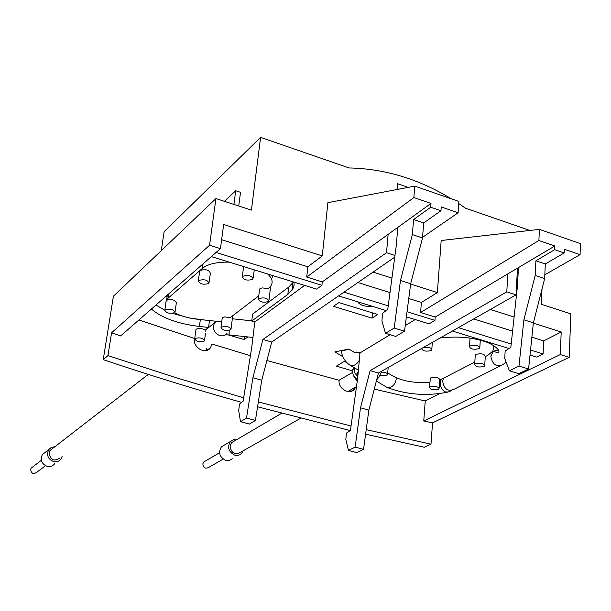 <?xml version="1.0" encoding="UTF-8"?>
<svg xmlns="http://www.w3.org/2000/svg" width="611" height="611" viewBox="0 0 611 611"><rect width="100%" height="100%" fill="white"/><g stroke="black" fill="none" stroke-linecap="round" stroke-linejoin="round"><path stroke-width="0.92" d="M322.28 255.91L307.852 266.793L306.73 277.05L413.853 197.536L414.785 186.134L327.886 202.676L322.28 255.91L223.664 224.497L220.441 248.639L209.565 245.248L111.576 332.812L107.948 355.587L176.274 377.789L243.667 397.814M258.338 401.931L351.05 426.02M366.21 429.648L430.999 444.197L424.301 447.252L365.599 434.184M107.948 355.587L103.236 359.642C150.023 375.375 196.169 389.619 241.673 402.366M257.575 406.781L350.218 430.556M355.862 386.977L354.281 389.444C349.072 395.34 337.875 388.291 339.113 380.271L352.639 372.336M374.283 389.092L425.248 400.992L439.752 393.629M423.759 420.948L432.535 422.858L569.215 357.351L560.302 354.579L423.759 420.948L425.248 400.992M432.535 422.858L430.999 444.197M111.576 332.812L120.634 335.951L220.441 248.639M138.911 319.965L194.367 338.441L194.802 338.104M211.803 344.604L210.551 347.613C205.808 355.319 192.587 347.514 194.367 338.441M212.407 344.153L250.395 355.709M266.9 360.528L339.113 380.271M349.118 391.62L349.683 390.475M103.236 359.642L113.402 296.259L215.935 198.575L209.565 245.248M205.77 350.676L206.495 348.568M307.852 266.793L221.633 239.695M531.883 337.188L543.683 340.9L561.196 332.01L533.342 323.143M514.111 317.017L490.373 309.456M512.591 331.124L473.716 318.911M539.414 229.377L538.894 240.505L554.834 245.981L554.673 249.693L564.213 252.962L564.358 249.257L580.06 254.65L580.45 243.613L539.414 229.377L441.188 240.505L437.369 292.57L410.638 284.054M391.941 278.097L373.077 272.086M437.369 292.57L421.384 302.468L408.767 298.504M390.001 292.608L357.947 282.534M304.614 285.413L254.818 321.944L251.724 321.027L252.572 314.107L288.659 287.162L293.456 281.969M294.036 282.145L294.059 285.169L292.967 288.636L287.842 294.38L251.724 321.027M484.76 364.958L485.271 356.45C484.508 353.899 481.399 353.204 475.946 354.372L475.205 355.877M439.21 388.077L439.798 379.805C438.965 377.445 435.987 376.788 430.862 377.835L430.213 379.125M439.775 380.134L474.816 362.086M493.024 345.23L493.764 348.033L492.772 351.195L487.769 355.327L485.256 356.641M429.984 382.242C415.144 383.38 402.756 381.31 392.842 376.017L387.71 372.87M151.406 309.036C161.976 318.026 177.984 323.838 199.423 326.465L208.565 327.443L205.235 330.016C202.058 328.283 199.064 327.992 196.261 329.153L195.894 330.177M243.552 266.556L243.476 267.526M209.13 282.259L210.352 273.224C209.107 269.886 205.655 268.962 200.003 270.459L199.606 271.719M175.097 311.602L176.35 302.835C175.044 299.795 171.752 298.939 166.459 300.261L166.116 301.322M229.186 262.119C216.722 261.959 207.809 264.028 202.44 268.344L168.04 298.237L166.146 300.665L165.757 303.766M174.601 312.771C181.032 316.101 188.746 318.27 197.72 319.293L221.717 321.852M258.759 295.839L230.24 317.651L224.695 316.91L222.519 317.621L222.121 318.743M267.61 273.988C272.246 278.242 273.308 282.251 270.788 286.032L268.122 288.675L262.279 287.888L259.927 288.682L259.461 290.019M352.616 371.312L352.837 369.647M227.865 334.82L244.263 339.563L247.921 336.921M415.205 319.561L405.253 325.579M390.085 334.744L360.001 352.921L356.793 351.974L355.228 352.929L348.927 349.064L334.866 351.89L342.954 356.778M345.253 360.803L336.386 366.172L352.364 370.793M357.626 301.781C359.864 305.195 364.904 306.745 372.725 306.447M333.4 306.332L372.038 318.132L377.743 314.497L338.914 302.575L333.4 306.332M451.269 198.796C418.657 178.954 384.602 168.682 349.087 167.956L260.599 137.368L251.419 210.1L215.935 198.575M529.882 230.454L465.49 208.198L458.754 203.562M541.988 289.064L541.3 304.286L570.827 313.878L569.215 357.351M560.302 354.579L561.196 332.01M408.194 187.386L397.555 183.712L397.058 189.509M398.762 189.189L397.135 188.623M260.599 137.368L164.115 231.729L161.289 250.64M238.733 205.983L240.513 192.312L235.709 190.739L224.413 201.332M233.914 204.418L235.709 190.739M543.683 340.9L543.103 353.945L536.748 357.091L530.035 355.014M343.985 361.575L346.475 362.3M172.485 313.405L189.99 318.125L209.474 320.63L208.565 327.443M155.965 305.042L164.779 310.197M210.764 257.109L211.841 256.765M272.934 275.63L271.651 278.769M166.979 297.626L166.696 295.655M379.92 375.299L387.023 375.23L387.542 374.803C387.825 373.245 385.831 372.343 381.57 372.099M396.241 377.789L396.226 378.965C395.493 383.456 393.316 386.343 389.696 387.618L387.45 387.603L385.961 386.786M354.25 367.715C353.815 371.19 355.014 374.069 357.832 376.368M353.677 367.371L352.845 369.609C352.494 372.152 352.837 374.39 353.868 376.323L357.42 379.828M554.834 245.981L507.779 273.927L506.802 291.852L370.136 370.602L360.505 407.797L355.144 447.107L348.438 450.429L345.826 439.469L346.429 433.084L350.447 430.396L357.702 377.774L360.001 352.921M564.213 252.962L545.31 263.96L544.653 278.631L533.372 322.845L528.576 368.975L518.922 373.68L509.391 370.801L504.747 358.481L505.152 351.02L510.834 347.361L517.494 285.688L518.433 267.603M517.975 276.409L516.998 276.974L516.066 294.861L378.446 373.015L368.845 410.126L363.553 449.36L356.801 452.652L348.438 450.429M507.779 273.927L435.192 317.04L434.948 320.385L407.048 311.725M538.894 240.505L420.605 312.496L435.192 317.04M580.06 254.65L544.821 274.79M516.952 290.721L516.264 291.111M306.73 277.05L322.287 281.892L321.928 285.314L216.065 252.465M388.222 305.882L343.993 292.157M421.384 302.468L420.605 312.496M543.103 353.945L530.547 350.05M511.193 344.039L458.342 327.641M422.56 237.312L458.12 212.75L441.241 206.953L440.959 210.749L423.69 222.939L422.507 237.977L410.676 283.748L404.52 331.2L395.752 336.455L385.51 333.354L381.913 320.958L382.585 313.306L387.771 309.303L396.241 245.897L397.822 227.376L430.999 203.432L413.853 197.536M385.51 333.354L394.202 328.061L400.472 280.502L412.356 234.593L413.578 219.532L430.709 207.236L430.999 203.432M321.928 285.314L316.628 289.118L211.33 256.605M322.287 281.892L388.13 234.372L386.519 252.725L262.921 339.472L252.893 377.758L246.5 418.039L240.497 421.697L238.687 410.645L239.489 404.115L243.125 401.213L251.74 347.323L254.818 321.944M397.822 227.376L388.13 234.372M394.966 255.474L386.519 252.725M240.497 421.697L249.372 424.057L255.436 420.429L261.745 380.233L271.735 342.03L394.737 257.139M404.52 331.2L394.202 328.061M410.676 283.748L400.472 280.502M422.507 237.977L412.356 234.593M423.69 222.939L413.578 219.532M440.959 210.749L430.709 207.236M458.12 212.75L458.899 201.439L414.785 186.134M244.263 339.563L244.629 336.569M194.985 338.433L194.726 338.7C195.963 341.434 199.117 342.221 204.204 341.06L204.479 340.785C203.242 338.043 200.072 337.264 194.985 338.433M59.832 458.044C53.959 461.824 50.362 460.075 49.04 452.812L49.949 450.559L52.538 448.55M62.223 456.257L61.039 459.014C59.191 461.351 56.739 462.222 53.684 461.618C47.941 459.121 46.276 455.134 48.689 449.65L51.377 447.367L54.906 446.717M54.57 463.818C52.737 466.14 50.308 467.003 47.284 466.407C41.601 463.948 39.959 460.007 42.35 454.584L45.565 452.087M45.474 465.719L36.675 472.341C33.361 474.495 31.329 473.525 30.596 469.439L31.123 468.163L32.597 467.033M206.006 329.421L205.77 331.857M430.197 386.931L429.609 387.389C430.442 389.711 433.42 390.368 438.545 389.36L439.156 388.886C438.316 386.557 435.33 385.908 430.197 386.931M475.358 363.851L474.678 364.385C475.434 366.898 478.543 367.593 484.004 366.455L484.706 365.92C483.943 363.4 480.826 362.713 475.358 363.851M421.521 348.553C422.82 351.081 426.035 351.737 431.152 350.531L431.763 350.034C431.672 347.842 428.968 346.949 423.644 347.346M479.1 348.644L479.803 348.087C479.039 345.414 475.839 344.688 470.195 345.918L469.515 346.468C470.271 349.133 473.464 349.859 479.1 348.644M221.289 327.091L220.991 327.389C222.183 330.23 225.406 331.04 230.66 329.818L230.966 329.512C229.774 326.664 226.544 325.862 221.289 327.091M165.062 309.846L164.833 310.098C166.146 313.092 169.446 313.947 174.738 312.664L174.975 312.404C173.661 309.403 170.362 308.547 165.062 309.846M258.728 298.588L258.384 298.932C259.507 302.048 262.875 302.911 268.504 301.529L268.863 301.17C267.733 298.053 264.357 297.19 258.728 298.588M208.718 283.519L209 283.221C207.74 279.922 204.288 279.013 198.621 280.48L198.354 280.762C199.606 284.054 203.066 284.97 208.718 283.519M242.651 276.279L242.33 276.615C243.484 279.953 246.966 280.869 252.778 279.372L253.114 279.028C251.953 275.683 248.463 274.767 242.651 276.279M440.791 379.737L440.203 382.249C440.248 386.816 441.913 390.024 445.19 391.872L448.222 392.01M448.695 391.781L451.773 390.482M338.578 295.9L386.114 310.579M406.384 316.834L429.082 323.845L434.948 320.385M452.369 331.032L509.024 348.53M554.673 249.693L535.893 260.79L535.198 275.485L523.879 319.82L518.983 366.058L509.391 370.801M535.893 260.79L545.31 263.96M535.198 275.485L544.653 278.631M523.879 319.82L533.372 322.845M518.983 366.058L528.576 368.975M516.998 276.974L517.456 268.183M506.802 291.852L516.066 294.861M370.136 370.602L378.446 373.015M360.505 407.797L368.845 410.126M355.144 447.107L363.553 449.36M255.436 420.429L246.5 418.039M261.745 380.233L252.893 377.758M271.735 342.03L262.921 339.472M234.005 441.249L231.561 442.685L230.064 445.946C231.21 453.026 234.655 455.172 240.406 452.377L300.658 418.245M243.14 450.826L241.49 453.614L239.924 454.775L237.587 455.485L235.067 455.294C228.59 452.033 227.048 447.435 230.431 441.493L233.287 439.744L236.717 439.66M232.317 458.785L229.415 460.465L225.955 460.457C219.548 457.249 218.028 452.705 221.396 446.824L224.42 445.037M223.175 459.128L208.656 467.423C205.403 469.011 203.463 467.827 202.837 463.856L203.7 462.008L205.09 461.198M359.115 302.239L368.7 305.202M372.038 318.132L372.511 312.885M358.306 371.228L357.557 373.1L357.901 375.65M348.912 364.469L350.317 365.355L353.082 365.554L354.647 365.042L357.542 362.881L359.329 360.238M352.623 372.114L352.83 369.624L354.151 368.441M216.34 321.279L214.446 323.127L213.415 325.961C213.27 330.62 215.408 333.827 219.838 335.576C222.908 336.325 225.322 335.531 227.078 333.201L225.566 334.912L229.094 334.912L229.209 330.391M229.11 334.912L252.931 337.463M499.011 351.058L496.025 350.431L493.352 351.279L490.809 356.167C492.405 364.523 496.361 367.379 502.67 364.736L506.191 362.315M443.372 378.499L442.639 381.188C444.09 389.154 447.878 391.85 454.019 389.276L500.088 366.035M359.917 353.853L359.36 352.73M349.248 349.263L341.251 351.035M168.04 298.237L168.674 293.929M202.44 268.344L203.058 263.845M199.423 326.465L200.347 319.66M287.842 294.38L288.659 287.162M354.258 376.934L357.214 381.317M354.281 389.444L350.79 391.414M357.909 375.536C356.847 373.665 356.618 372.733 357.214 372.748L357.954 375.024M376.712 379.698C378.026 378.553 379.576 376.101 381.363 372.343M341.175 350.622L341.228 350.905C342.397 357.527 345.429 362.346 350.317 365.355L358.405 370.213M376.368 381.02L387.16 387.511M195.994 329.428L194.726 338.7M48.689 449.65L42.35 454.584M41.319 460.32L31.123 468.163M216.454 321.287L205.968 329.696M194.772 338.372L194.336 338.708M148.267 374.398L49.949 450.559M251.747 320.836L232.34 318.766M205.433 333.713L204.578 340.044M430.274 378.301L429.609 387.389M475.266 354.915L474.678 364.385M388.168 367.494L387.618 373.985M432.328 342.42L431.84 349.064M440.05 338.028C455.982 336.203 469.905 337.096 481.819 340.701C492.901 343.176 502.357 351.44 497.759 352.929L494.268 351.516L492.015 352.188M387.45 387.603C406.498 394.698 426.47 396.241 447.359 392.224M480.277 340.274L479.864 347.056M470.042 338.181L469.515 346.468M222.228 317.926L220.991 327.389M232.722 315.757L231.073 328.695M167.353 295.082L166.673 299.741M259.583 289.034L258.384 298.932M270.627 286.261L268.977 300.192M166.238 300.513L164.833 310.098M199.736 270.749L198.354 280.762M243.598 266.572L242.33 276.615M254.245 269.856L253.244 277.974M210.551 347.613L206.747 350.439M292.791 283.023L291.974 290.278M231.561 442.685L281.64 413.273M230.431 441.493L221.396 446.824M219.525 452.782L203.7 462.008M347.812 391.536L356.48 386.626"/></g></svg>
